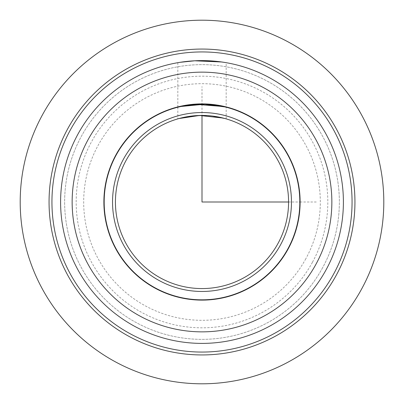 <?xml version="1.0" encoding="UTF-8"?>
<svg xmlns="http://www.w3.org/2000/svg" width="404" height="404" viewBox="0 0 404 404"><rect width="100%" height="100%" fill="white"/><g stroke="black" fill="none" stroke-linecap="round" stroke-linejoin="round"><path stroke-width="0.3" stroke-dasharray="2.02 1.52" d="M185.133 105.348L180.815 106.202M190.183 104.601L202 103.889L202 86.572M214.877 104.732L223.17 106.196M189.582 61.145L202 60.6M214.428 61.145L218.205 61.534M224.205 62.352L226.169 62.681L226.169 106.908M115.898 154.959A98.116 98.116 0 0 1 249.041 115.898A98.116 98.116 0 0 1 288.103 249.041A98.116 98.116 0 0 1 154.959 288.103A98.116 98.116 0 0 1 115.898 154.959M315.958 264.256A129.856 129.856 0 0 1 139.744 315.958A129.856 129.856 0 0 1 88.042 139.744A129.856 129.856 0 0 1 264.256 88.042A129.856 129.856 0 0 1 315.958 264.256A129.856 129.856 0 0 1 139.744 315.958A129.856 129.856 0 0 1 88.042 139.744A129.856 129.856 0 0 1 264.256 88.042A129.856 129.856 0 0 1 315.958 264.256M312.413 262.322A125.816 125.816 0 0 1 141.678 312.413A125.816 125.816 0 0 1 91.587 141.678A125.816 125.816 0 0 1 262.322 91.587A125.816 125.816 0 0 1 312.413 262.322M70.311 130.058A150.056 150.056 0 0 1 273.942 70.311A150.056 150.056 0 0 1 333.689 273.942A150.056 150.056 0 0 1 130.058 333.689A150.056 150.056 0 0 1 70.311 130.058M67.781 128.674A152.944 152.944 0 0 1 275.326 67.781A152.944 152.944 0 0 1 336.219 275.326A152.944 152.944 0 0 1 128.674 336.219A152.944 152.944 0 0 1 67.781 128.674M322.544 267.852A137.36 137.36 0 0 1 136.148 322.544A137.36 137.36 0 0 1 81.457 136.148A137.36 137.36 0 0 1 267.852 81.457A137.36 137.36 0 0 1 322.544 267.852A137.36 137.36 0 0 1 136.148 322.544A137.36 137.36 0 0 1 81.457 136.148A137.36 137.36 0 0 1 267.852 81.457A137.36 137.36 0 0 1 322.544 267.852M326.089 269.791A141.4 141.4 0 0 0 269.791 77.911A141.4 141.4 0 0 0 77.911 134.209A141.4 141.4 0 0 0 134.209 326.089A141.4 141.4 0 0 0 326.089 269.791M223.21 62.201L221.811 61.994M179.8 62.352L180.79 62.201M225.265 106.979L226.169 107.206L226.169 118.872L223.19 118.064M178.149 118.776L191.299 116.094M202 104.176L202 115.428L212.701 116.094M225.089 118.564L226.169 118.872M178.911 118.564L178.159 118.776M126.028 160.494A86.572 86.572 0 0 1 243.506 126.028A86.572 86.572 0 0 1 277.972 243.506A86.572 86.572 0 0 1 160.494 277.972A86.572 86.572 0 0 1 126.028 160.494M123.493 159.11A89.456 89.456 0 0 1 244.89 123.493A89.456 89.456 0 0 1 280.507 244.89A89.456 89.456 0 0 1 159.11 280.507A89.456 89.456 0 0 1 123.493 159.11M287.85 248.899A97.824 97.824 0 0 1 155.101 287.85A97.824 97.824 0 0 1 116.15 155.101A97.824 97.824 0 0 1 248.899 116.15A97.824 97.824 0 0 1 287.85 248.899M288.572 202L299.824 202M300.116 202L317.428 202M305.833 258.722A118.316 118.316 0 0 1 145.278 305.833A118.316 118.316 0 0 1 98.167 145.278A118.316 118.316 0 0 1 258.722 98.167A118.316 118.316 0 0 1 305.833 258.722M177.831 62.681L177.831 106.908M177.831 107.206L177.831 118.872"/><path stroke-width="0.61" d="M180.815 106.202L190.183 104.601M202 104.176L202 103.889L214.877 104.732M180.79 62.201L189.582 61.145M202 60.6L214.428 61.145M218.205 61.534L224.205 62.352M226.169 62.681L223.21 62.201M115.898 154.959A98.116 98.116 0 0 1 249.041 115.898A98.116 98.116 0 0 1 288.103 249.041A98.116 98.116 0 0 1 154.959 288.103A98.116 98.116 0 0 1 115.898 154.959M223.17 106.196L205.575 103.954L185.133 105.348M315.958 264.256A129.856 129.856 0 0 1 91.102 269.564A129.856 129.856 0 0 1 198.935 72.18A129.856 129.856 0 0 1 315.958 264.256A129.856 129.856 0 0 1 139.744 315.958A129.856 129.856 0 0 1 88.042 139.744A129.856 129.856 0 0 1 264.256 88.042A129.856 129.856 0 0 1 315.958 264.256M67.781 128.674A152.944 152.944 0 0 1 275.326 67.781A152.944 152.944 0 0 1 336.219 275.326A152.944 152.944 0 0 1 128.674 336.219A152.944 152.944 0 0 1 67.781 128.674M70.311 130.058A150.056 150.056 0 0 1 273.942 70.311A150.056 150.056 0 0 1 333.689 273.942A150.056 150.056 0 0 1 130.058 333.689A150.056 150.056 0 0 1 70.311 130.058M326.089 269.791A141.4 141.4 0 0 1 134.209 326.089A141.4 141.4 0 0 1 77.911 134.209A141.4 141.4 0 0 1 269.791 77.911A141.4 141.4 0 0 1 326.089 269.791A141.4 141.4 0 0 1 134.209 326.089A141.4 141.4 0 0 1 77.911 134.209M221.811 61.994L194.738 60.787L179.8 62.352M226.169 107.206L223.21 106.499L196.011 104.358L182.921 106.055L177.831 107.206L180.79 106.499L204.732 104.217L225.265 106.979M191.299 116.094L202 115.428L202 202L288.572 202M212.701 116.094L225.089 118.564M223.19 118.064L199.556 115.463L178.911 118.564M126.028 160.494A86.572 86.572 0 0 1 243.506 126.028A86.572 86.572 0 0 1 277.972 243.506A86.572 86.572 0 0 1 160.494 277.972A86.572 86.572 0 0 1 126.028 160.494M287.85 248.899A97.824 97.824 0 0 1 155.101 287.85A97.824 97.824 0 0 1 116.15 155.101A97.824 97.824 0 0 1 248.899 116.15A97.824 97.824 0 0 1 287.85 248.899M123.493 159.11A89.456 89.456 0 0 1 244.89 123.493A89.456 89.456 0 0 1 280.507 244.89A89.456 89.456 0 0 1 159.11 280.507A89.456 89.456 0 0 1 123.493 159.11M299.824 202L300.116 202M383.8 202A181.8 181.8 0 0 1 202 383.8A181.8 181.8 0 0 1 20.2 202A181.8 181.8 0 0 1 202 20.2A181.8 181.8 0 0 1 383.8 202"/></g></svg>
